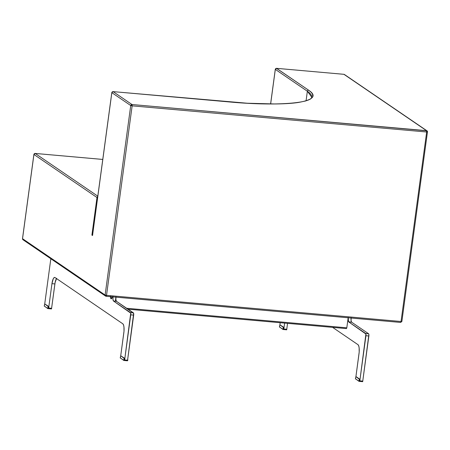 <?xml version="1.0" encoding="UTF-8"?>
<svg xmlns="http://www.w3.org/2000/svg" width="450" height="450" viewBox="0 0 450 450"><rect width="100%" height="100%" fill="white"/><g stroke="black" fill="none" stroke-linecap="round" stroke-linejoin="round"><path stroke-width="0.67" d="M348.165 317.773L346.809 327.814L126.664 308.267L346.809 327.814L348.165 317.773A3.836 1.097 95.1 0 0 348.722 321.936L365.912 334.007L359.826 380.841L359.522 380.632L359.826 380.841L365.929 335.728L368.859 335.987A1.918 0.551 -84.9 0 0 368.601 333.754L365.67 333.495L348.722 321.936L351.652 322.194L348.531 321.722L348.204 317.475M115.914 297.152L115.363 301.213L115.914 297.152A3.836 1.097 -84.9 0 0 116.471 301.309L115.897 299.717L115.954 296.848M128.008 309.184L346.466 328.59L346.809 327.814L346.478 328.596L128.031 309.195M355.894 376.779L359.184 352.108L359.139 347.873L358.695 345.791L357.986 344.683L332.606 327.364L357.986 344.683A7.678 2.199 95.1 0 1 359.027 353.604L355.894 376.779M284.625 323.1L283.832 328.989L283.523 328.776L283.832 328.989L284.625 323.1M279.894 324.923L280.192 322.706L279.894 324.923M287.556 323.364L286.762 329.248L283.832 328.989L286.762 329.248L287.556 323.364M351.101 318.032A3.836 1.097 -84.9 0 0 351.652 322.194L368.601 333.754L365.67 333.495A1.918 0.551 95.1 0 1 365.929 335.728L368.859 335.987L362.756 381.105L359.826 380.841L362.756 381.105L368.887 334.553L368.601 333.754L351.652 322.194L351.079 320.597L351.135 317.734M286.982 327.623L286.712 329.822L286.971 327.611M282.977 329.468L279.416 326.891L283.061 329.496L283.32 327.409L283.725 327.274L283.523 328.776L283.725 327.274L280.035 324.872L283.725 327.274L280.035 324.872L283.528 327.257L280.035 324.872L283.32 327.409L282.909 329.276L279.416 326.891L279.832 325.029L279.501 327.094M283.061 329.496L286.712 329.822L283.061 329.496M127.733 360.624L127.789 358.582L127.733 360.624M123.795 360.439L120.229 357.868L123.879 360.473L124.138 358.386L124.543 358.245L124.341 359.752L124.543 358.245L120.853 355.849L124.543 358.245L120.853 355.849L124.341 358.228L120.853 355.849L124.138 358.386L123.722 360.253L120.229 357.868L120.645 356.001L120.313 358.065M123.879 360.473L127.524 360.793L123.879 360.473M51.801 306.743L51.531 308.936L51.789 306.731M47.796 308.588L44.235 306.011L47.88 308.616L48.139 306.529L48.544 306.388L48.341 307.896L48.544 306.388L44.854 303.992L48.544 306.388L44.854 303.992L48.347 306.371L44.854 303.992L48.139 306.529L47.723 308.396L44.235 306.011L44.646 304.144L44.319 306.208M47.88 308.616L51.531 308.936L47.88 308.616M112.207 296.674L111.774 298.063L111.077 298.547L110.565 296.173M112.185 296.803A3.071 0.878 95.1 0 1 111.212 298.598A3.071 0.878 95.1 0 1 110.571 296.662M111.285 298.592A3.071 0.878 -84.9 0 0 111.358 298.609A3.071 0.878 -84.9 0 0 111.752 298.361A3.071 0.878 95.1 0 1 111.634 298.496A3.071 0.878 95.1 0 1 111.285 298.592M112.258 296.814A3.319 0.951 95.1 0 1 111.487 298.721A3.319 0.951 95.1 0 1 110.492 296.657M56.475 278.539A7.678 2.199 -84.9 0 0 54.883 283.928L51.953 283.663L48.651 308.104L51.953 283.663L54.883 283.928L51.581 308.363L48.341 307.896L51.581 308.363L55.119 282.488L56.644 278.297M127.575 360.219L133.661 313.386L116.471 301.309L133.419 312.874L130.489 312.615A1.918 0.551 95.1 0 1 130.748 314.843L133.678 315.107L127.575 360.219L124.644 359.961L127.575 360.219M51.953 283.663A7.678 2.199 95.1 0 1 54.686 277.419A7.678 2.199 95.1 0 1 55.024 277.549L122.805 323.798A7.678 2.199 95.1 0 1 123.84 332.719L120.707 355.894L124.003 331.228L123.958 326.993L123.514 324.906L122.805 323.798L55.024 277.549L54.157 277.582L53.274 278.758L51.953 283.663M113.023 296.589L112.967 299.452L113.541 301.05L130.731 313.127L124.644 359.961L124.341 359.752L124.644 359.961L130.748 314.843L133.678 315.107A1.918 0.551 -84.9 0 0 133.419 312.874L130.489 312.615L113.541 301.05L116.471 301.309L113.541 301.05A3.836 1.097 95.1 0 1 112.984 296.893M51.081 258.778L50.642 260.184A1.918 0.551 95.1 0 1 51.019 258.868M50.642 260.184L44.713 304.037L50.642 260.184M112.269 296.769L111.223 298.845L110.734 298.311L110.492 296.224M362.981 379.479L362.706 381.679L362.97 379.468M358.976 381.324L355.416 378.748L359.061 381.353L359.319 379.266L359.724 379.131L359.522 380.632L359.724 379.131L356.231 376.746L359.724 379.131L356.034 376.729L359.527 379.114L356.034 376.729L359.319 379.266L358.903 381.133L355.416 378.748L355.826 376.886L355.494 378.951M359.061 381.353L362.706 381.679L359.061 381.353M112.984 91.62L113.046 91.609A1.153 0.332 95.1 0 1 113.096 91.626L131.985 104.513L132.142 105.851L130.731 105.542L131.985 104.513L427.011 130.843A1.153 1.091 -55.7 0 1 427.461 131.889L426.668 132.002L426.51 130.663L343.941 74.323L276.576 68.344L275.321 69.373L307.367 91.237L306.079 100.738L307.367 91.237A1.153 1.091 -55.7 0 1 308.616 90.208A1.153 1.091 124.3 0 0 307.367 91.237L311.647 97.003C312.126 103.078 275.214 106.464 227.34 101.756A1.153 0.332 95.1 0 1 227.391 101.773C254.008 104.198 282.139 104.873 297.934 102.538C313.521 99.861 317.081 95.754 308.616 90.208L276.576 68.344A1.153 1.091 124.3 0 0 275.321 69.373L307.367 91.237A117.107 17.752 -172.3 0 1 311.647 97.003M276.457 68.338L308.616 90.208L311.001 92.104L312.491 93.966L312.795 96.621L310.539 99L305.572 101.008L297.934 102.538L287.837 103.534L275.698 103.967L247.399 103.236L113.096 91.626L111.847 92.655L113.046 91.609L227.391 101.773A1.153 0.332 -84.9 0 0 227.34 101.756A1.153 0.332 -84.9 0 0 227.289 101.767M35.066 153.439L102.769 159.446L35.179 153.444L33.93 154.474L96.986 197.505A1.153 1.091 -55.7 0 1 97.751 196.537A1.153 1.091 -55.7 0 0 96.986 197.505L91.901 235.102L92.773 234.382L91.901 235.102L92.531 235.53L111.847 92.655L130.731 105.542A1.153 1.091 -55.7 0 1 131.985 104.513L113.096 91.626A1.153 1.091 124.3 0 0 111.847 92.655L111.864 92.554M427.461 131.889L426.668 132.002A1.153 0.332 -84.9 0 0 426.51 130.663L131.985 104.513A1.153 0.332 95.1 0 1 132.142 105.851L426.668 132.002L401.046 321.497L401.878 321.441L400.635 322.431A1.153 0.332 -84.9 0 0 401.046 321.497L106.521 295.346L132.142 105.851L130.731 105.542L105.114 295.037L106.521 295.346L132.142 105.851L426.668 132.002L401.046 321.497L401.878 321.441L427.461 131.889M276.525 68.321L343.89 74.306A1.153 0.332 -84.9 0 1 343.941 74.323L426.51 130.663A1.153 1.091 -55.7 0 1 427.011 130.843L344.436 74.503A1.153 1.091 124.3 0 0 343.941 74.323L276.576 68.344A1.153 0.332 95.1 0 0 276.525 68.321L275.282 69.317L270.647 103.961L275.338 69.272M22.556 238.596L33.885 154.417L35.128 153.428A1.153 0.332 95.1 0 1 35.179 153.444L97.802 196.172L35.179 153.444A1.153 1.091 124.3 0 0 33.93 154.474L33.947 154.373M92.531 235.53L111.847 92.655L130.731 105.542L105.114 295.037L22.539 238.697L33.93 154.474L96.986 197.505L91.901 235.102L92.531 235.53M105.114 295.037L106.521 295.346L106.059 296.263L105.564 296.083A1.153 1.091 -55.7 0 1 105.114 295.037L22.539 238.697L23.49 239.917L22.989 239.743L22.539 238.697A1.153 1.091 124.3 0 0 22.989 239.743L105.564 296.083A1.153 1.091 -55.7 0 0 106.059 296.263L105.114 295.037M106.161 296.269L400.584 322.414A1.153 0.332 -84.9 0 0 400.641 322.431A1.153 0.332 -84.9 0 0 401.046 321.497L106.521 295.346A1.153 0.332 95.1 0 1 106.11 296.28L106.059 296.263A1.153 0.332 95.1 0 0 106.11 296.28L105.564 296.083M400.584 322.414A1.153 0.332 -84.9 0 0 400.635 322.431L106.11 296.28M113.046 91.609L227.34 101.756M427.011 130.843L427.5 131.946M92.531 235.142L111.802 92.599M275.282 69.317L270.596 103.961M102.769 159.429L35.128 153.428M22.5 238.635L33.885 154.417"/></g></svg>
